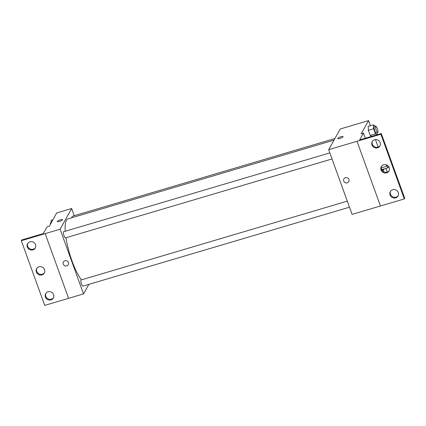 <?xml version="1.0" encoding="UTF-8"?>
<svg xmlns="http://www.w3.org/2000/svg" width="426" height="426" viewBox="0 0 426 426"><rect width="100%" height="100%" fill="white"/><g stroke="black" fill="none" stroke-linecap="round" stroke-linejoin="round"><path stroke-width="0.64" d="M388.192 165.932A6.422 1.587 -106.5 0 1 387.112 165.128M386.313 164.787L386.824 166.188A8.627 2.13 -106.5 0 0 388.07 167.759L388.725 166.577M381.174 167.865L386.824 166.188M381.227 168.531A8.627 2.13 -106.5 0 0 382.101 169.521L388.07 167.759M381.265 168.723A8.834 2.183 73.5 0 0 382.985 169.995A8.834 2.183 73.5 0 0 383.602 169.079M383.645 169.063A12.844 3.174 -106.5 0 1 383.698 171.816M387.207 172.056L385.881 168.403M378.155 147.055L375.45 139.584M370.434 125.723L368.581 120.601L361.216 133.775L363.453 133.109L359.645 139.93L381.281 133.519L380.887 134.227L328.664 149.68L352.089 214.385L380.429 205.992M375.386 126.549L375.178 125.963L373.464 124.829L368.245 126.373L368.378 130.329L370.221 135.425L371.648 136.373L370.221 135.425L375.444 133.876L376.872 134.829M381.281 133.519L404.7 198.223L404.306 198.926L380.434 205.998L357.009 141.294M368.581 120.601L340.23 128.993L328.664 149.68M343.894 178.893A2.812 2.647 -150.8 0 0 343.734 181.039A2.812 2.647 29.2 0 1 347.637 177.956A2.812 2.647 29.2 0 1 346.152 182.935A2.812 2.647 29.2 0 1 343.734 181.039A2.812 2.647 -150.8 0 0 348.798 181.636M343.058 136.613A2.812 0.639 -19.9 0 0 340.875 136.746A2.812 0.639 160.1 0 1 343.058 136.613A2.812 0.639 160.1 0 1 340.635 138.168A2.812 0.639 160.1 0 1 337.775 138.525A2.812 0.639 160.1 0 1 340.875 136.746A2.812 0.639 -19.9 0 0 337.775 138.53M404.306 198.926L380.887 134.227M392.719 189.74A4.414 4.159 -150.8 0 0 392.154 197.419A4.414 4.159 -150.8 0 0 397.474 191.183A4.414 4.159 -150.8 0 0 392.719 189.74M374.619 139.744A4.414 4.159 -150.8 0 0 374.055 147.417A4.414 4.159 -150.8 0 0 379.374 141.187A4.414 4.159 -150.8 0 0 374.619 139.744M383.672 164.745A4.414 4.159 -150.8 0 0 383.107 172.418A4.414 4.159 -150.8 0 0 388.427 166.188A4.414 4.159 -150.8 0 0 383.672 164.745M365.316 138.248L363.453 133.109M390.546 191.29A4.414 4.159 -150.8 0 0 398.219 195.577M372.446 141.294A4.414 4.159 -150.8 0 0 380.12 145.58M381.494 166.289A4.414 4.159 -150.8 0 0 389.167 170.576M81.451 279.855A33.723 8.328 -106.5 0 1 65.982 237.735M65.242 231.254A33.723 8.328 -106.5 0 1 68.016 218.879L334.016 140.117M332.024 158.957L65.46 237.889A3.211 0.793 -106.5 0 1 63.788 235.035A3.211 0.793 -106.5 0 1 63.639 231.728L329.836 152.907M349.485 207.19L82.921 286.118A3.211 0.793 -106.5 0 1 81.249 283.263A3.211 0.793 -106.5 0 1 81.1 279.962L347.291 201.141M72.01 217.697A3.211 0.793 -106.5 0 1 72.255 216.307L334.895 138.535M74.262 215.71L71.659 208.516L60.098 229.204L83.517 293.908L88.853 284.36M63.389 261.953A2.812 2.647 -150.8 0 0 63.229 264.099A2.812 2.647 29.2 0 1 67.132 261.016A2.812 2.647 29.2 0 1 65.641 265.989A2.812 2.647 29.2 0 1 63.229 264.099A2.812 2.647 -150.8 0 0 68.293 264.695M71.659 208.516L56.738 212.936L49.379 226.11L47.137 226.77L43.33 233.586L21.694 239.992L21.3 240.701L45.172 233.629L68.597 298.328L83.517 293.908M21.3 240.701L44.719 305.399L68.597 298.333L45.172 233.629L60.098 229.204M62.553 219.672A2.812 0.639 -19.9 0 0 60.37 219.805A2.812 0.639 160.1 0 1 62.553 219.672A2.812 0.639 160.1 0 1 60.13 221.227A2.812 0.639 160.1 0 1 57.27 221.584A2.812 0.639 160.1 0 1 60.37 219.805A2.812 0.639 -19.9 0 0 57.27 221.584M39.006 266.798A4.414 4.159 -150.8 0 0 38.441 274.472A4.414 4.159 -150.8 0 0 43.761 268.242A4.414 4.159 -150.8 0 0 39.006 266.798M32.887 249.886A4.414 4.159 -150.8 0 0 33.452 242.213A4.414 4.159 -150.8 0 0 28.132 248.443A4.414 4.159 -150.8 0 0 32.887 249.886M50.982 299.883A4.414 4.159 -150.8 0 0 51.551 292.209A4.414 4.159 -150.8 0 0 46.232 298.44A4.414 4.159 -150.8 0 0 50.982 299.883M36.833 268.343A4.414 4.159 -150.8 0 0 44.506 272.635M27.781 243.347A4.414 4.159 -150.8 0 0 35.454 247.634M45.88 293.344A4.414 4.159 -150.8 0 0 53.554 297.63M52.941 219.736L51.184 220.253L51.264 222.729M50.396 224.284A3.211 0.793 -106.5 0 1 50.625 222.713L51.258 222.521M373.464 124.829L373.602 128.785L375.444 133.876M377.143 134.744L377.079 132.747M377.713 132.555L376.222 132.997A3.211 0.793 -106.5 0 1 374.55 130.143A3.211 0.793 -106.5 0 1 374.395 126.841L375.892 126.4A3.211 0.793 -106.5 0 1 377.447 128.892A3.211 0.793 -106.5 0 1 377.867 132.417A3.211 0.793 -106.5 0 1 377.713 132.555A3.211 0.793 -106.5 0 1 376.041 129.701A3.211 0.793 -106.5 0 1 375.892 126.4M368.245 126.373L368.378 130.329L373.602 128.785M368.378 130.329L370.221 135.425M381.946 170.304L382.985 169.995"/></g></svg>
